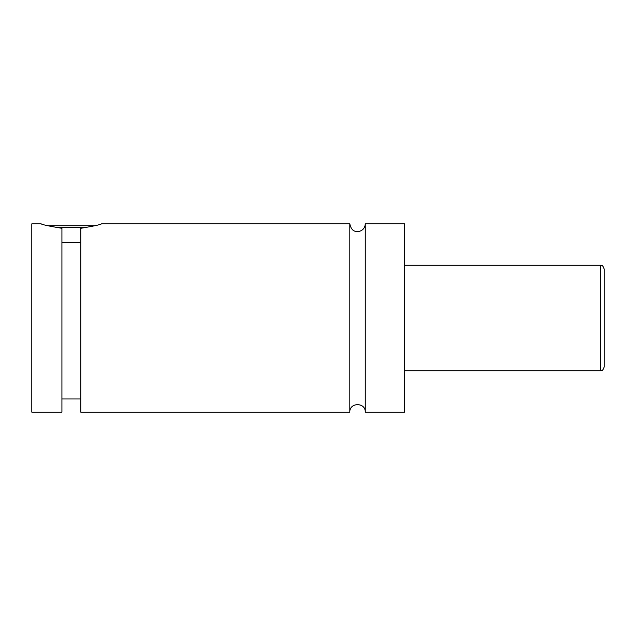 <?xml version="1.0" encoding="UTF-8"?>
<svg xmlns="http://www.w3.org/2000/svg" width="636" height="636" viewBox="0 0 636 636"><rect width="100%" height="100%" fill="white"/><g stroke="black" fill="none" stroke-linecap="round" stroke-linejoin="round"><path stroke-width="0.95" d="M349.824 223.856L349.824 412.144C349.339 402.19 365.74 402.183 365.263 412.144L365.263 223.856C365.008 227.76 363.005 230.264 359.253 231.385C356.24 231.743 351.493 232.124 349.824 223.856L101.466 223.856M85.924 227.624L56.763 227.624M47.748 225.74L94.931 225.74M61.923 242.26L80.756 242.26M41.213 223.856C41.976 224.619 48.877 226.106 61.923 228.308L61.923 412.144L31.8 412.144L31.8 223.856L41.213 223.856M80.756 228.308C93.802 226.106 100.711 224.619 101.466 223.856C100.711 224.619 93.802 226.106 80.756 228.308L80.756 412.144L349.824 412.144M604.2 318L604.2 366.956C602.181 372.37 601.584 369.874 600.432 370.724L600.432 265.276C601.584 266.126 602.181 263.63 604.2 269.044L604.2 318M365.263 412.144L404.615 412.144L404.615 223.856L365.263 223.856M600.432 265.276L404.615 265.276M600.432 370.724L404.615 370.724M80.756 398.963L61.923 398.963"/></g></svg>

